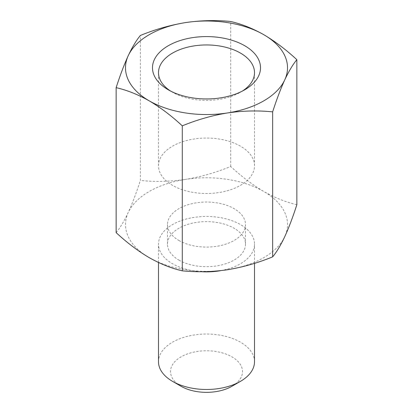 <?xml version="1.0" encoding="UTF-8"?>
<svg xmlns="http://www.w3.org/2000/svg" width="413" height="413" viewBox="0 0 413 413"><rect width="100%" height="100%" fill="white"/><g stroke="black" fill="none" stroke-linecap="round" stroke-linejoin="round"><path stroke-width="0.31" stroke-dasharray="2.06 1.55" d="M170.554 91.046A48.006 27.717 0 0 0 172.551 92.269L168.308 89.817L172.551 92.269A48.006 27.717 0 0 0 240.449 92.269A48.006 27.717 0 0 0 242.446 91.046M181.039 386.263A36.008 20.789 180 0 1 181.039 356.863A36.008 20.789 180 0 1 231.961 356.863A36.008 20.789 180 0 1 231.961 386.263M254.506 361.762A48.006 27.717 0 0 0 240.449 342.165A48.006 27.717 0 0 0 188.127 336.156A48.006 27.717 0 0 0 158.494 361.762M240.449 146.166A48.006 27.717 0 0 0 188.127 140.162A48.006 27.717 0 0 0 158.494 165.768A48.006 27.717 0 0 0 172.551 185.365A48.006 27.717 0 0 0 224.873 191.374A48.006 27.717 0 0 0 254.506 165.768A48.006 27.717 0 0 0 240.449 146.166M220.609 270.66A48.006 27.717 0 0 0 254.506 244.166A48.006 27.717 0 0 0 240.449 224.564A48.006 27.717 0 0 0 188.127 218.56A48.006 27.717 0 0 0 158.494 244.166A48.006 27.717 0 0 0 172.551 263.762A48.006 27.717 0 0 0 201.219 271.713M178.917 260.092A39.008 22.519 0 0 0 221.425 264.97A39.008 22.519 0 0 0 245.508 244.166A39.008 22.519 0 0 0 234.083 228.239A39.008 22.519 0 0 0 191.575 223.361A39.008 22.519 0 0 0 167.492 244.166A39.008 22.519 0 0 0 178.917 260.092M178.917 240.49A39.008 22.519 0 0 0 221.425 245.374A39.008 22.519 0 0 0 245.508 224.564A39.008 22.519 0 0 0 234.083 208.642A39.008 22.519 0 0 0 191.575 203.759A39.008 22.519 0 0 0 167.492 224.564A39.008 22.519 0 0 0 178.917 240.49M296.859 204.678C286.157 202.267 275.13 197.868 263.788 191.493C252.586 184.874 241.559 176.542 230.712 166.491C215.963 172.557 200.899 176.852 185.53 179.387A81.015 46.772 180 0 1 263.788 191.493A81.015 46.772 180 0 1 284.753 236.67A81.015 46.772 180 0 1 227.47 269.746A81.015 46.772 180 0 1 149.212 257.64A81.015 46.772 180 0 1 128.247 212.458A81.015 46.772 180 0 1 185.53 179.387C170.125 181.612 155.066 181.973 140.353 180.466L140.353 35.487M116.141 232.638C120.095 227.904 124.127 221.177 128.247 212.458C132.372 203.408 136.409 192.742 140.353 180.466M230.712 166.491L230.712 21.507M158.494 165.768L158.494 72.667M254.506 263.344L254.506 244.166M245.508 244.166L245.508 224.564M167.492 244.166L167.492 224.564M158.494 262.498L158.494 244.166M254.506 165.768L254.506 72.667M240.449 92.269L244.692 89.817"/><path stroke-width="0.62" d="M168.308 89.817L168.308 89.817A54.01 31.181 180 0 1 168.308 45.719A54.01 31.181 180 0 1 244.692 45.719A54.01 31.181 180 0 1 244.692 89.817A54.01 31.181 180 0 1 168.308 89.817M242.446 91.046A48.006 27.717 0 0 0 254.506 72.667A48.006 27.717 0 0 0 240.449 53.07A48.006 27.717 0 0 0 188.127 47.061A48.006 27.717 0 0 0 158.494 72.667A48.006 27.717 0 0 0 170.554 91.046M240.449 381.359L231.961 386.263A36.008 20.789 180 0 1 181.039 386.263L172.551 381.359A48.006 27.717 0 0 0 240.449 381.359A48.006 27.717 0 0 0 254.506 361.762L254.506 263.344M201.219 271.713A48.006 27.717 0 0 0 220.609 270.66M158.494 262.498L158.494 361.762A48.006 27.717 0 0 0 172.551 381.359L181.039 386.263M296.859 59.699L296.859 204.678C292.905 216.98 288.873 227.646 284.753 236.67C280.628 245.405 276.591 252.131 272.647 256.85L272.647 111.866C276.602 99.569 280.634 88.903 284.753 79.874C288.883 71.139 292.915 64.418 296.859 59.699C286.157 49.756 275.13 41.419 263.788 34.697A81.015 46.772 180 0 1 284.753 79.874A81.015 46.772 0 0 1 227.47 112.95C212.065 115.49 197.006 119.791 182.288 125.846C171.586 115.903 160.559 107.566 149.212 100.844A81.015 46.772 0 0 0 227.47 112.95C242.839 110.725 257.898 110.364 272.647 111.866M116.141 87.654C126.987 90.127 138.009 94.525 149.212 100.844A81.015 46.772 0 0 1 128.247 55.662C132.366 46.948 136.398 40.221 140.353 35.487C155.102 29.421 170.161 25.121 185.53 22.591C200.935 20.366 215.994 20.005 230.712 21.507C241.559 23.98 252.586 28.378 263.788 34.697A81.015 46.772 0 0 0 185.53 22.591A81.015 46.772 0 0 0 128.247 55.662C124.117 64.717 120.085 75.383 116.141 87.654L116.141 232.638C126.987 242.689 138.009 251.021 149.212 257.64C160.559 264.015 171.586 268.414 182.288 270.825C197.037 272.327 212.101 271.966 227.47 269.746C242.875 267.201 257.934 262.905 272.647 256.85M182.288 270.825L182.288 125.846"/></g></svg>

